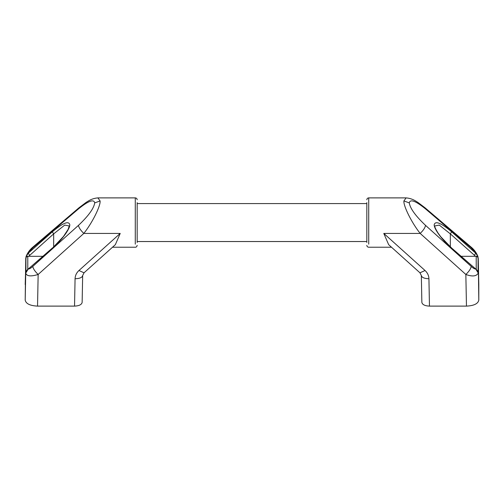 <?xml version="1.0" encoding="UTF-8"?>
<svg xmlns="http://www.w3.org/2000/svg" width="504" height="504" viewBox="0 0 504 504"><rect width="100%" height="100%" fill="white"/><g stroke="black" fill="none" stroke-linecap="round" stroke-linejoin="round"><path stroke-width="0.76" d="M366.824 204.265L366.824 203.578L137.176 203.578L137.176 204.265M366.824 202.602L366.824 242.506M419.964 272.809L421.338 275.518C421.823 277.528 424.349 278.599 428.929 278.743C428.816 275.543 427.524 272.803 425.042 270.509L419.964 272.809L388.653 244.667L383.783 233.421L420.179 233.421C411.774 222.926 403.313 205.953 403.906 200.945L406.111 197.883M421.338 275.518L421.861 302.45C422.428 304.687 424.96 305.909 429.465 306.117L466.465 306.117L465.847 274.472L420.179 233.421C423.335 230.391 425.124 227.707 425.546 225.376C415.598 215.996 410.174 208.505 409.273 202.892L403.906 200.945M409.273 202.892C410.174 198.859 415.598 200.869 425.546 208.921L425.105 207.85L417.923 202.413C416.002 201.354 412.574 198.418 406.022 197.883L368.72 197.883C367.567 197.996 366.937 198.626 366.824 199.779M421.861 302.45L421.338 275.549M466.465 306.117C473.905 305.739 478.012 303.755 478.8 300.17L478.8 284.489M425.546 208.921L471.215 247.886L475.732 253.203L477.899 256.41L478.271 258.886L478.8 284.609M471.215 266.427C470.818 268.758 469.029 271.435 465.847 274.472C472.361 276.816 476.501 276.343 478.271 273.067L478.076 271.669L477.95 272.588L475.732 269.016C474.598 269.016 473.092 268.153 471.215 266.427L425.546 225.376M478.264 258.615L478.8 300.17M471.215 247.886L470.774 246.815C473.999 249.379 476.375 252.58 477.899 256.41M475.732 269.016L451.571 247.981L440.71 236.704L437.976 232.968C435.563 228.948 434.492 226.611 434.75 225.962L439.267 225.086L450.33 233.875L451.672 231.827C441.094 222.944 435.267 220.576 434.196 224.721C433.944 228.974 442.418 240.37 451.672 248.245L475.732 269.016M450.33 246.891L450.33 233.875L474.39 255.251L475.732 253.203L451.672 231.827M478.8 284.552L477.975 256.706L476.223 256.24L476.223 269.325M477.95 272.588L477.792 271.832C476.16 268.72 477.338 270.698 475.625 268.752M474.39 255.251L475.348 256.316L461.223 256.316M475.348 256.316L476.223 256.24M137.176 242.506L137.176 202.602M97.889 197.883L100.094 200.945C100.687 205.953 92.226 222.926 83.822 233.421L120.217 233.421L115.347 244.667L84.036 272.809L82.662 275.518C82.215 277.54 79.682 278.618 75.071 278.743L74.535 306.117L37.535 306.117L38.153 274.472C30.75 276.721 26.605 276.255 25.729 273.067L25.2 300.17C25.988 303.755 30.095 305.739 37.535 306.117M26.101 256.41L26.101 256.41C27.663 252.561 30.038 249.367 33.226 246.815L78.895 207.85L78.454 208.921C88.402 200.869 93.826 198.859 94.727 202.892L100.094 200.945M120.217 233.421L78.958 270.509L84.036 272.809M94.727 202.892C93.826 208.505 88.402 215.996 78.454 225.376C78.876 227.707 80.665 230.391 83.822 233.421L38.153 274.472C34.971 271.435 33.182 268.758 32.785 266.427C30.901 268.153 29.396 269.016 28.268 269.016L26.05 272.588L25.924 271.669L25.729 273.067L25.729 258.886L25.2 300.17M74.535 306.117C79.04 305.909 81.572 304.687 82.139 302.45L82.662 275.518M82.662 275.549L82.139 302.45M25.736 258.609L26.05 256.605L28.268 253.203L32.785 247.886L78.454 208.921M33.226 246.815L32.785 247.886M25.2 284.552L26.05 256.605L28.652 256.316L53.67 233.875L52.328 231.827L28.268 253.203L29.61 255.251M53.67 246.891L53.67 233.875L64.733 225.086L69.25 225.962L68.147 229.339L63.435 236.521L52.328 248.245C61.583 240.37 70.056 228.974 69.804 224.721C68.733 220.576 62.905 222.944 52.328 231.827M52.429 247.981L28.268 269.016L52.328 248.245M42.777 256.316L28.652 256.316M26.227 271.782L26.05 272.588M368.72 244.169L368.72 197.883M425.042 270.509L383.783 233.421M429.465 306.117L428.929 278.743M476.419 256.208L478.076 257.481L478.076 271.669L477.231 270.635M137.176 199.779C137.063 198.626 136.433 197.996 135.28 197.883L135.28 244.169M78.958 270.509C76.476 272.803 75.184 275.543 75.071 278.743M78.454 225.376L32.785 266.427M26.769 270.635L25.924 271.669L25.924 257.481L27.581 256.208M27.777 269.325L27.777 256.24M366.824 241.536L137.176 241.536M391.507 247.231L368.72 247.231C367.567 247.118 366.937 246.481 366.824 245.328M425.105 207.85L470.774 246.815M112.493 247.231L135.28 247.231C136.219 247.3 136.855 246.664 137.176 245.328M135.28 197.883L97.978 197.883C91.426 198.418 87.998 201.354 86.077 202.413L78.895 207.85M26.208 271.832C26.617 270.629 27.336 269.602 28.375 268.752"/></g></svg>
